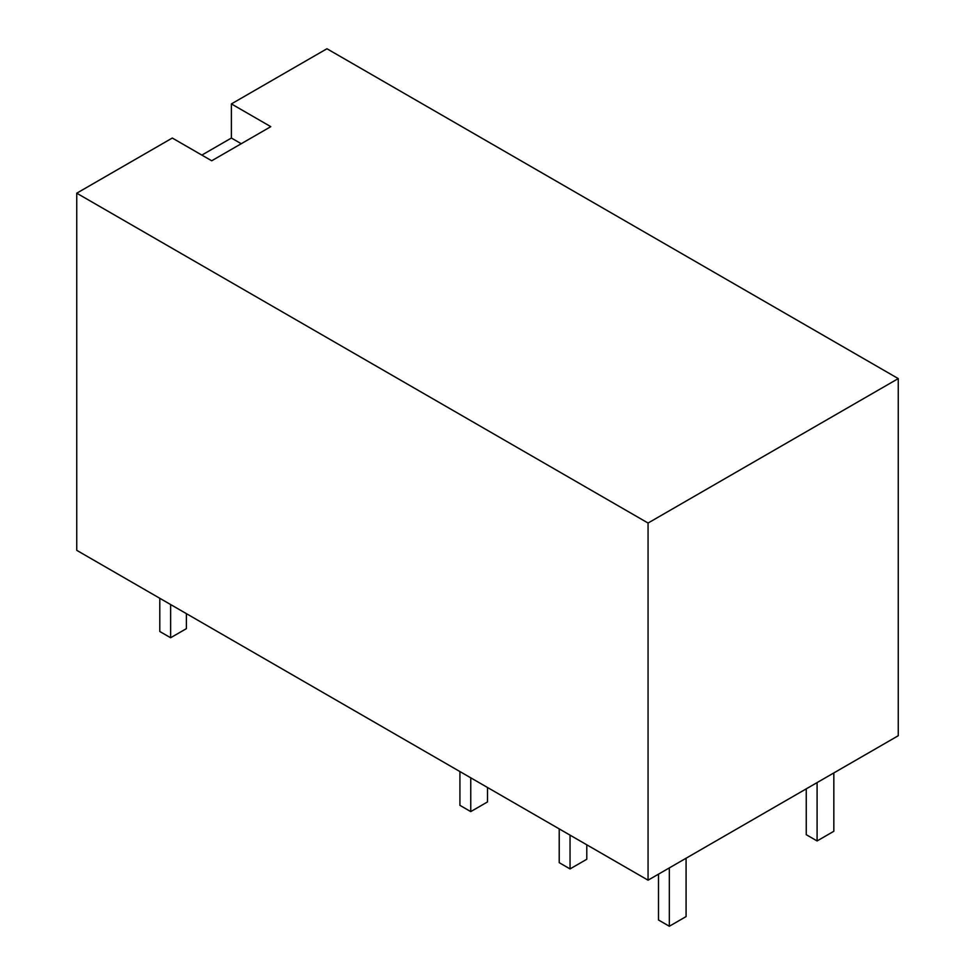 <?xml version="1.0" encoding="UTF-8"?>
<svg xmlns="http://www.w3.org/2000/svg" width="975" height="975" viewBox="0 0 975 975"><rect width="100%" height="100%" fill="white"/><g stroke="black" fill="none" stroke-linecap="round" stroke-linejoin="round"><path stroke-width="1.46" d="M76.745 193.196L172.295 138.036L211.697 160.777L270.794 126.665L231.392 103.911L326.942 48.75L898.255 378.592L648.058 523.039L76.745 193.196L76.745 550.339L648.058 880.181L648.058 523.039M898.255 378.592L898.255 735.735L648.058 880.181M231.392 103.911L231.392 138.036L201.849 155.098M231.392 138.036L241.252 143.727M833.832 772.931L833.832 831.273L817.087 840.95L817.087 782.596M806.252 788.848L806.252 834.685L817.087 840.95M159.79 598.284L159.79 631.495L170.625 637.747L186.383 628.656L186.383 613.641M170.625 604.537L170.625 637.747M487.5 787.483L487.5 801.938L470.754 811.602L470.754 777.818M459.92 771.566L459.92 805.35L470.754 811.602M570.046 835.148L570.046 868.92L586.792 859.255L586.792 844.813M559.211 828.884L559.211 862.668L570.046 868.92M669.338 867.896L669.338 926.25L686.083 916.585L686.083 858.232M658.503 874.161L658.503 919.998L669.338 926.25"/></g></svg>
